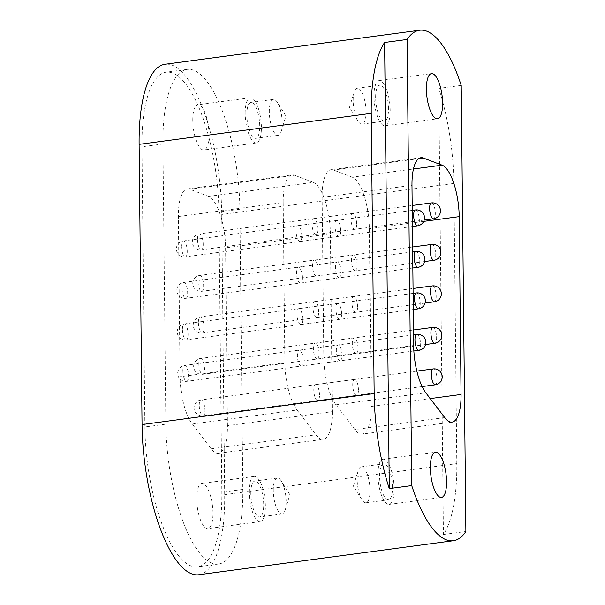 <?xml version="1.0" encoding="UTF-8"?>
<svg xmlns="http://www.w3.org/2000/svg" width="605" height="605" viewBox="0 0 605 605"><rect width="100%" height="100%" fill="white"/><g stroke="black" fill="none" stroke-linecap="round" stroke-linejoin="round"><path stroke-width="0.45" stroke-dasharray="3.02 2.27" d="M196.746 499.148A22.793 7.593 -97.6 0 1 201.836 483.433A22.793 7.593 -97.6 0 1 212.96 512.896A22.793 7.593 -97.6 0 1 207.87 528.619A22.793 7.593 -97.6 0 1 196.746 499.148M249.154 492.145A22.793 7.593 -97.6 0 1 254.244 476.43A22.793 7.593 -97.6 0 1 265.368 505.901A22.793 7.593 -97.6 0 1 260.279 521.616A22.793 7.593 -97.6 0 1 249.154 492.145M250.825 493.559A18.105 6.035 -97.6 0 1 254.864 481.073A18.105 6.035 -97.6 0 1 263.704 504.487A18.105 6.035 -97.6 0 1 259.658 516.972A18.105 6.035 -97.6 0 1 250.825 493.559M273.286 490.564A18.105 6.035 -97.6 0 1 277.324 478.079A18.105 6.035 -97.6 0 1 281.302 481.036A18.105 6.035 -97.6 0 1 286.165 501.484A18.105 6.035 -97.6 0 1 285.182 510.068A18.105 6.035 -97.6 0 1 282.119 513.97A18.105 6.035 -97.6 0 1 273.286 490.564M192.776 120.501A22.793 7.593 -97.6 0 1 197.865 104.786A22.793 7.593 -97.6 0 1 208.99 134.257A22.793 7.593 -97.6 0 1 203.9 149.972A22.793 7.593 -97.6 0 1 192.776 120.501M245.191 113.506A22.793 7.593 -97.6 0 1 250.281 97.783A22.793 7.593 -97.6 0 1 261.405 127.254A22.793 7.593 -97.6 0 1 256.316 142.969A22.793 7.593 -97.6 0 1 245.191 113.506M246.855 114.912A18.105 6.035 -97.6 0 1 250.901 102.426A18.105 6.035 -97.6 0 1 259.742 125.84A18.105 6.035 -97.6 0 1 255.696 138.326A18.105 6.035 -97.6 0 1 246.855 114.912M269.316 111.917A18.105 6.035 -97.6 0 1 273.362 99.432A18.105 6.035 -97.6 0 1 277.34 102.396A18.105 6.035 -97.6 0 1 282.202 122.838A18.105 6.035 -97.6 0 1 281.219 131.421A18.105 6.035 -97.6 0 1 278.156 135.323A18.105 6.035 -97.6 0 1 269.316 111.917M390.187 110.05A22.793 7.593 82.4 0 0 379.063 80.586A22.793 7.593 82.4 0 0 373.973 96.301A22.793 7.593 82.4 0 0 385.098 125.764A22.793 7.593 82.4 0 0 390.187 110.05M388.523 108.643A18.112 6.035 82.4 0 0 379.683 85.222A18.112 6.035 82.4 0 0 375.637 97.715A18.112 6.035 82.4 0 0 384.477 121.129A18.112 6.035 82.4 0 0 388.523 108.643M366.063 111.638A18.112 6.035 82.4 0 0 357.222 88.224A18.112 6.035 82.4 0 0 354.159 92.126A18.112 6.035 82.4 0 0 353.176 100.71A18.112 6.035 82.4 0 0 358.039 121.166A18.112 6.035 82.4 0 0 362.017 124.131A18.112 6.035 82.4 0 0 366.063 111.638M394.158 488.696A22.793 7.593 82.4 0 0 383.033 459.233A22.793 7.593 82.4 0 0 377.943 474.948A22.793 7.593 82.4 0 0 389.068 504.411A22.793 7.593 82.4 0 0 394.158 488.696M392.494 487.282A18.112 6.035 82.4 0 0 383.653 463.869A18.112 6.035 82.4 0 0 379.607 476.362A18.112 6.035 82.4 0 0 388.448 499.775A18.112 6.035 82.4 0 0 392.494 487.282M370.026 490.284A18.112 6.035 82.4 0 0 361.185 466.871A18.112 6.035 82.4 0 0 358.13 470.773A18.112 6.035 82.4 0 0 357.147 479.357A18.112 6.035 82.4 0 0 362.009 499.813A18.112 6.035 82.4 0 0 365.98 502.778A18.112 6.035 82.4 0 0 370.026 490.284M340.728 230.8A8.009 2.67 82.4 0 0 336.819 220.447A8.009 2.67 82.4 0 0 335.034 225.968A8.009 2.67 82.4 0 0 338.944 236.328A8.009 2.67 82.4 0 0 340.728 230.8M301.797 236.003A8.009 2.67 82.4 0 0 297.887 225.642A8.009 2.67 82.4 0 0 296.095 231.171A8.009 2.67 82.4 0 0 300.004 241.531A8.009 2.67 82.4 0 0 301.797 236.003M341.167 272.303A8.009 2.67 82.4 0 0 337.257 261.942A8.009 2.67 82.4 0 0 335.465 267.471A8.009 2.67 82.4 0 0 339.375 277.824A8.009 2.67 82.4 0 0 341.167 272.303M302.235 277.506A8.009 2.67 82.4 0 0 298.318 267.145A8.009 2.67 82.4 0 0 296.533 272.666A8.009 2.67 82.4 0 0 300.443 283.027A8.009 2.67 82.4 0 0 302.235 277.506M342.037 355.301A8.009 2.67 82.4 0 0 338.127 344.941A8.009 2.67 82.4 0 0 336.335 350.469A8.009 2.67 82.4 0 0 340.244 360.83A8.009 2.67 82.4 0 0 342.037 355.301M303.097 360.504A8.009 2.67 82.4 0 0 299.188 350.144A8.009 2.67 82.4 0 0 297.403 355.672A8.009 2.67 82.4 0 0 301.313 366.025A8.009 2.67 82.4 0 0 303.097 360.504M341.598 313.806A8.009 2.67 82.4 0 0 337.688 303.445A8.009 2.67 82.4 0 0 335.904 308.966A8.009 2.67 82.4 0 0 339.813 319.327A8.009 2.67 82.4 0 0 341.598 313.806M302.666 319.001A8.009 2.67 82.4 0 0 298.757 308.648A8.009 2.67 82.4 0 0 296.964 314.169A8.009 2.67 82.4 0 0 300.874 324.53A8.009 2.67 82.4 0 0 302.666 319.001M356.7 223.782A8.009 2.67 82.4 0 0 352.791 213.421A8.009 2.67 82.4 0 0 350.998 218.949A8.009 2.67 82.4 0 0 354.916 229.303A8.009 2.67 82.4 0 0 356.7 223.782M317.769 228.985A8.009 2.67 82.4 0 0 313.859 218.624A8.009 2.67 82.4 0 0 312.067 224.145A8.009 2.67 82.4 0 0 315.976 234.506A8.009 2.67 82.4 0 0 317.769 228.985M357.139 265.277A8.009 2.67 82.4 0 0 353.229 254.924A8.009 2.67 82.4 0 0 351.437 260.445A8.009 2.67 82.4 0 0 355.347 270.806A8.009 2.67 82.4 0 0 357.139 265.277M318.2 270.48A8.009 2.67 82.4 0 0 314.29 260.12A8.009 2.67 82.4 0 0 312.505 265.648A8.009 2.67 82.4 0 0 316.415 276.009A8.009 2.67 82.4 0 0 318.2 270.48M358.44 389.779A8.009 2.67 82.4 0 0 354.53 379.418A8.009 2.67 82.4 0 0 352.738 384.946A8.009 2.67 82.4 0 0 356.647 395.307A8.009 2.67 82.4 0 0 358.44 389.779M319.508 394.982A8.009 2.67 82.4 0 0 315.598 384.621A8.009 2.67 82.4 0 0 313.806 390.149A8.009 2.67 82.4 0 0 317.716 400.502A8.009 2.67 82.4 0 0 319.508 394.982M358.009 348.283A8.009 2.67 82.4 0 0 354.091 337.923A8.009 2.67 82.4 0 0 352.307 343.443A8.009 2.67 82.4 0 0 356.216 353.804A8.009 2.67 82.4 0 0 358.009 348.283M319.069 353.479A8.009 2.67 82.4 0 0 315.16 343.126A8.009 2.67 82.4 0 0 313.367 348.646A8.009 2.67 82.4 0 0 317.285 359.007A8.009 2.67 82.4 0 0 319.069 353.479M357.57 306.78A8.009 2.67 82.4 0 0 353.66 296.42A8.009 2.67 82.4 0 0 351.868 301.948A8.009 2.67 82.4 0 0 355.785 312.309A8.009 2.67 82.4 0 0 357.57 306.78M318.638 311.983A8.009 2.67 82.4 0 0 314.729 301.623A8.009 2.67 82.4 0 0 312.936 307.143A8.009 2.67 82.4 0 0 316.846 317.504A8.009 2.67 82.4 0 0 318.638 311.983M165.861 424.173A108.159 36.043 82.4 0 0 218.655 564.011A108.159 36.043 82.4 0 0 242.809 489.43L239.875 209.232A108.159 36.043 82.4 0 0 187.081 69.394A108.159 36.043 82.4 0 0 162.927 143.975L165.861 424.173L144.897 426.971A108.159 36.043 82.4 0 0 197.691 566.809A108.159 36.043 82.4 0 0 221.838 492.228L218.904 212.03A108.159 36.043 82.4 0 0 166.118 72.192A108.159 36.043 82.4 0 0 141.963 146.773L144.897 426.971M227.45 425.678L225.589 247.846A40.059 13.348 82.4 0 0 208.475 196.375L189.758 189.236A40.059 13.348 82.4 0 0 187.323 188.919A40.059 13.348 82.4 0 0 178.377 216.537L180.056 376.741A40.059 13.348 82.4 0 0 192.216 424.022L211.122 448.781A40.059 13.348 82.4 0 0 218.503 453.296A40.059 13.348 82.4 0 0 227.45 425.678L332.274 411.672L330.413 233.848L225.589 247.846M198.75 574.75A116.175 38.712 82.4 0 0 224.689 494.648L221.755 214.45A116.175 38.712 82.4 0 0 165.052 64.251M456.805 463.642L453.871 183.444A116.175 38.712 82.4 0 0 438.754 88.406L443.427 534.517A116.175 38.712 82.4 0 0 456.805 463.642L224.689 494.648M443.427 534.517L465.888 531.515M461.214 85.403L438.754 88.406M178.377 216.537L283.201 202.539L284.879 362.743L180.056 376.741M283.201 202.539A40.059 13.348 -97.6 0 1 292.147 174.913A40.059 13.348 -97.6 0 1 294.582 175.231L189.758 189.236M208.475 196.375L313.299 182.37L294.582 175.231M313.299 182.37A40.059 13.348 -97.6 0 1 330.413 233.848M332.274 411.672A40.059 13.348 -97.6 0 1 323.335 439.298A40.059 13.348 -97.6 0 1 315.946 434.783L211.122 448.781M192.216 424.022L297.04 410.016L315.946 434.783M297.04 410.016A40.059 13.348 -97.6 0 1 284.879 362.743M352.239 177.174L333.521 170.035A40.059 13.348 82.4 0 0 331.079 169.718A40.059 13.348 82.4 0 0 322.132 197.336L323.811 357.54A40.059 13.348 82.4 0 0 335.979 404.821L354.878 429.58A40.059 13.348 82.4 0 0 362.266 434.095A40.059 13.348 82.4 0 0 371.213 406.477L369.352 228.645A40.059 13.348 82.4 0 0 352.239 177.174L413.465 168.992M453.871 183.444L221.755 214.45M242.809 489.43L221.838 492.228M239.875 209.232L218.904 212.03M162.927 143.975L141.963 146.773M418.66 158.661L333.521 170.035M371.213 406.477L430.238 398.589M423.712 221.385L369.352 228.645M335.979 404.821L425.829 392.819M444.728 417.579L354.878 429.58M322.132 197.336L411.982 185.334M413.661 345.538L323.811 357.54M432.28 285.923A8.009 2.67 -97.6 0 1 436.167 295.558A8.009 2.67 -97.6 0 1 434.398 301.804M198.395 323.168A8.009 2.67 82.4 0 0 201.571 332.629A8.009 2.67 82.4 0 0 202.289 332.803A8.009 2.67 82.4 0 0 204.059 326.564A8.009 2.67 82.4 0 0 200.164 316.922A8.009 2.67 82.4 0 0 198.395 323.168M416.308 292.941A8.009 2.67 -97.6 0 1 420.203 302.583A8.009 2.67 -97.6 0 1 418.433 308.83M182.43 330.186A8.009 2.67 82.4 0 0 185.606 339.655A8.009 2.67 82.4 0 0 186.317 339.829A8.009 2.67 82.4 0 0 188.087 333.582A8.009 2.67 82.4 0 0 184.2 323.947A8.009 2.67 82.4 0 0 182.43 330.186M431.41 202.925A8.009 2.67 -97.6 0 1 435.298 212.559A8.009 2.67 -97.6 0 1 433.528 218.806M197.525 240.17A8.009 2.67 82.4 0 0 200.701 249.631A8.009 2.67 82.4 0 0 201.42 249.804A8.009 2.67 82.4 0 0 203.189 243.565A8.009 2.67 82.4 0 0 199.295 233.923A8.009 2.67 82.4 0 0 197.525 240.17M432.711 327.418A8.009 2.67 -97.6 0 1 436.606 337.061A8.009 2.67 -97.6 0 1 434.836 343.307M198.833 364.664A8.009 2.67 82.4 0 0 202.01 374.132A8.009 2.67 82.4 0 0 202.72 374.306A8.009 2.67 82.4 0 0 204.49 368.059A8.009 2.67 82.4 0 0 200.603 358.425A8.009 2.67 82.4 0 0 198.833 364.664M433.15 368.921A8.009 2.67 -97.6 0 1 437.037 378.556A8.009 2.67 -97.6 0 1 435.267 384.803M199.264 406.167A8.009 2.67 82.4 0 0 202.441 415.627A8.009 2.67 82.4 0 0 203.159 415.809A8.009 2.67 82.4 0 0 204.929 409.562A8.009 2.67 82.4 0 0 201.034 399.92A8.009 2.67 82.4 0 0 199.264 406.167M415.877 251.446A8.009 2.67 -97.6 0 1 419.764 261.08A8.009 2.67 -97.6 0 1 417.995 267.327M181.992 288.691A8.009 2.67 82.4 0 0 185.168 298.152A8.009 2.67 82.4 0 0 185.886 298.325A8.009 2.67 82.4 0 0 187.656 292.086A8.009 2.67 82.4 0 0 183.761 282.444A8.009 2.67 82.4 0 0 181.992 288.691M415.438 209.943A8.009 2.67 -97.6 0 1 419.333 219.585A8.009 2.67 -97.6 0 1 417.563 225.824M181.56 247.188A8.009 2.67 82.4 0 0 184.737 256.656A8.009 2.67 82.4 0 0 185.448 256.83A8.009 2.67 82.4 0 0 187.217 250.583A8.009 2.67 82.4 0 0 183.33 240.949A8.009 2.67 82.4 0 0 181.56 247.188M416.747 334.444A8.009 2.67 -97.6 0 1 420.634 344.079A8.009 2.67 -97.6 0 1 418.864 350.325M182.861 371.689A8.009 2.67 82.4 0 0 186.037 381.15A8.009 2.67 82.4 0 0 186.756 381.332A8.009 2.67 82.4 0 0 188.526 375.085A8.009 2.67 82.4 0 0 184.631 365.443A8.009 2.67 82.4 0 0 182.861 371.689M431.841 244.42A8.009 2.67 -97.6 0 1 435.736 254.062A8.009 2.67 -97.6 0 1 433.966 260.301M197.964 281.665A8.009 2.67 82.4 0 0 201.14 291.134A8.009 2.67 82.4 0 0 201.851 291.308A8.009 2.67 82.4 0 0 203.62 285.061A8.009 2.67 82.4 0 0 199.733 275.426A8.009 2.67 82.4 0 0 197.964 281.665M254.244 476.43L201.836 483.433M277.324 478.079L254.864 481.073M285.182 510.068L289.893 494.663L281.302 481.036M250.281 97.783L197.865 104.786M273.362 99.432L250.901 102.426M281.219 131.421L285.931 116.016L277.34 102.396M379.063 80.586L431.478 73.583M357.222 88.224L379.683 85.222M358.039 121.166L349.448 107.539L354.159 92.126M383.033 459.233L435.441 452.23M361.185 466.871L383.653 463.869M362.009 499.813L353.418 486.178L358.13 470.773M297.887 225.642L336.819 220.447M298.318 267.145L337.257 261.942M299.188 350.144L338.127 344.941M298.757 308.648L337.688 303.445M313.859 218.624L352.791 213.421M314.29 260.12L353.229 254.924M315.598 384.621L354.53 379.418M315.16 343.126L354.091 337.923M314.729 301.623L353.66 296.42M316.846 317.504L355.785 312.309M317.285 359.007L356.216 353.804M317.716 400.502L356.647 395.307M316.415 276.009L355.347 270.806M315.976 234.506L354.916 229.303M300.874 324.53L339.813 319.327M301.313 366.025L340.244 360.83M300.443 283.027L339.375 277.824M300.004 241.531L338.944 236.328M365.98 502.778L388.448 499.775M389.068 504.411L441.476 497.416M362.017 124.131L384.477 121.129M385.098 125.764L437.513 118.769M218.655 564.011L197.691 566.809M187.081 69.394L166.118 72.192M278.156 135.323L255.696 138.326M256.316 142.969L203.9 149.972M282.119 513.97L259.658 516.972M260.279 521.616L207.87 528.619M187.323 188.919L292.147 174.913M218.503 453.296L323.335 439.298M420.929 157.716L331.079 169.718M452.117 422.093L362.266 434.095M425.088 303.052L202.289 332.803A8.009 8.009 0 0 1 193.381 323.244A8.009 8.009 0 0 1 200.164 316.922L413.064 288.487M413.283 309.51L186.317 339.829A8.009 8.009 0 0 1 177.409 330.262A8.009 8.009 0 0 1 184.2 323.947L413.117 293.372M424.218 220.046L201.42 249.804A8.009 8.009 0 0 1 192.511 240.245A8.009 8.009 0 0 1 199.295 233.923L412.194 205.488M425.519 344.548L202.72 374.306A8.009 8.009 0 0 1 193.819 364.739A8.009 8.009 0 0 1 200.603 358.425L413.502 329.99M422.116 386.557L203.159 415.809A8.009 8.009 0 0 1 194.25 406.242A8.009 8.009 0 0 1 201.034 399.92L416.853 371.099M412.852 268.015L185.886 298.325A8.009 8.009 0 0 1 176.978 288.766A8.009 8.009 0 0 1 183.761 282.444L412.686 251.869M412.413 226.512L185.448 256.83A8.009 8.009 0 0 1 176.539 247.263A8.009 8.009 0 0 1 183.33 240.949L412.247 210.374M413.858 350.991L186.756 381.332A8.009 8.009 0 0 1 177.847 371.765A8.009 8.009 0 0 1 184.631 365.443L413.555 334.868M424.649 261.549L201.851 291.308A8.009 8.009 0 0 1 192.95 281.741A8.009 8.009 0 0 1 199.733 275.426L412.633 246.991"/><path stroke-width="0.91" d="M442.603 103.054A22.793 7.593 82.4 0 0 431.478 73.583A22.793 7.593 82.4 0 0 426.389 89.298A22.793 7.593 82.4 0 0 437.513 118.769A22.793 7.593 82.4 0 0 442.603 103.054M446.566 481.693A22.793 7.593 82.4 0 0 435.441 452.23A22.793 7.593 82.4 0 0 430.352 467.945A22.793 7.593 82.4 0 0 441.476 497.416A22.793 7.593 82.4 0 0 446.566 481.693M419.628 30.25L165.052 64.251A116.175 38.712 82.4 0 0 139.112 144.361L142.046 424.559A116.175 38.712 82.4 0 0 198.75 574.75L453.327 540.749A116.175 38.712 82.4 0 0 465.888 531.515L461.214 85.403A116.175 38.712 82.4 0 0 419.628 30.25A116.175 38.712 82.4 0 0 407.067 39.484L384.606 42.486A116.175 38.712 82.4 0 0 371.228 113.354L374.162 393.552A116.175 38.712 82.4 0 0 389.28 488.598L384.606 42.486M389.28 488.598L411.74 485.596A116.175 38.712 82.4 0 0 453.327 540.749M413.465 168.992L442.089 165.173L423.371 158.034L418.66 158.661M442.089 165.173A40.059 13.348 -97.6 0 1 459.203 216.643L423.712 221.385M430.238 398.589L461.063 394.475L459.203 216.643M461.063 394.475A40.059 13.348 -97.6 0 1 452.117 422.093A40.059 13.348 -97.6 0 1 444.728 417.579L425.829 392.819A40.059 13.348 -97.6 0 1 413.661 345.538L411.982 185.334A40.059 13.348 -97.6 0 1 420.929 157.716A40.059 13.348 -97.6 0 1 423.371 158.034M411.74 485.596L407.067 39.484M371.228 113.354L139.112 144.361M374.162 393.552L142.046 424.559M425.088 303.052L434.398 301.804A8.009 2.67 -97.6 0 1 433.687 301.63A8.009 2.67 -97.6 0 1 430.51 292.162A8.009 2.67 -97.6 0 1 432.28 285.923L413.064 288.487M413.283 309.51L418.433 308.83A8.009 2.67 -97.6 0 1 417.715 308.648A8.009 2.67 -97.6 0 1 414.538 299.188A8.009 2.67 -97.6 0 1 416.308 292.941L413.117 293.372M424.218 220.046L433.528 218.806A8.009 2.67 -97.6 0 1 432.817 218.632A8.009 2.67 -97.6 0 1 429.641 209.164A8.009 2.67 -97.6 0 1 431.41 202.925L412.194 205.488M425.519 344.548L434.836 343.307A8.009 2.67 -97.6 0 1 434.118 343.126A8.009 2.67 -97.6 0 1 430.942 333.665A8.009 2.67 -97.6 0 1 432.711 327.418L413.502 329.99M422.116 386.557L435.267 384.803A8.009 2.67 -97.6 0 1 434.556 384.629A8.009 2.67 -97.6 0 1 431.38 375.16A8.009 2.67 -97.6 0 1 433.15 368.921L416.853 371.099M412.852 268.015L417.995 267.327A8.009 2.67 -97.6 0 1 417.284 267.153A8.009 2.67 -97.6 0 1 414.107 257.685A8.009 2.67 -97.6 0 1 415.877 251.446L412.686 251.869M412.413 226.512L417.563 225.824A8.009 2.67 -97.6 0 1 416.845 225.65A8.009 2.67 -97.6 0 1 413.669 216.189A8.009 2.67 -97.6 0 1 415.438 209.943L412.247 210.374M413.858 350.991L418.864 350.325A8.009 2.67 -97.6 0 1 418.153 350.151A8.009 2.67 -97.6 0 1 414.977 340.683A8.009 2.67 -97.6 0 1 416.747 334.444L413.555 334.868M424.649 261.549L433.966 260.301A8.009 2.67 -97.6 0 1 433.248 260.127A8.009 2.67 -97.6 0 1 430.072 250.667A8.009 2.67 -97.6 0 1 431.841 244.42L412.633 246.991M434.398 301.804A8.009 8.009 0 0 0 441.279 292.805A8.009 8.009 0 0 0 432.28 285.923M418.433 308.83A8.009 8.009 0 0 0 425.315 299.823A8.009 8.009 0 0 0 416.308 292.941M433.528 218.806A8.009 8.009 0 0 0 440.41 209.806A8.009 8.009 0 0 0 431.41 202.925M434.836 343.307A8.009 8.009 0 0 0 441.718 334.3A8.009 8.009 0 0 0 432.711 327.418M435.267 384.803A8.009 8.009 0 0 0 442.149 375.803A8.009 8.009 0 0 0 433.15 368.921M417.995 267.327A8.009 8.009 0 0 0 424.876 258.327A8.009 8.009 0 0 0 415.877 251.446M417.563 225.824A8.009 8.009 0 0 0 424.445 216.824A8.009 8.009 0 0 0 415.438 209.943M418.864 350.325A8.009 8.009 0 0 0 425.746 341.326A8.009 8.009 0 0 0 416.747 334.444M433.966 260.301A8.009 8.009 0 0 0 440.848 251.302A8.009 8.009 0 0 0 431.841 244.42"/></g></svg>
